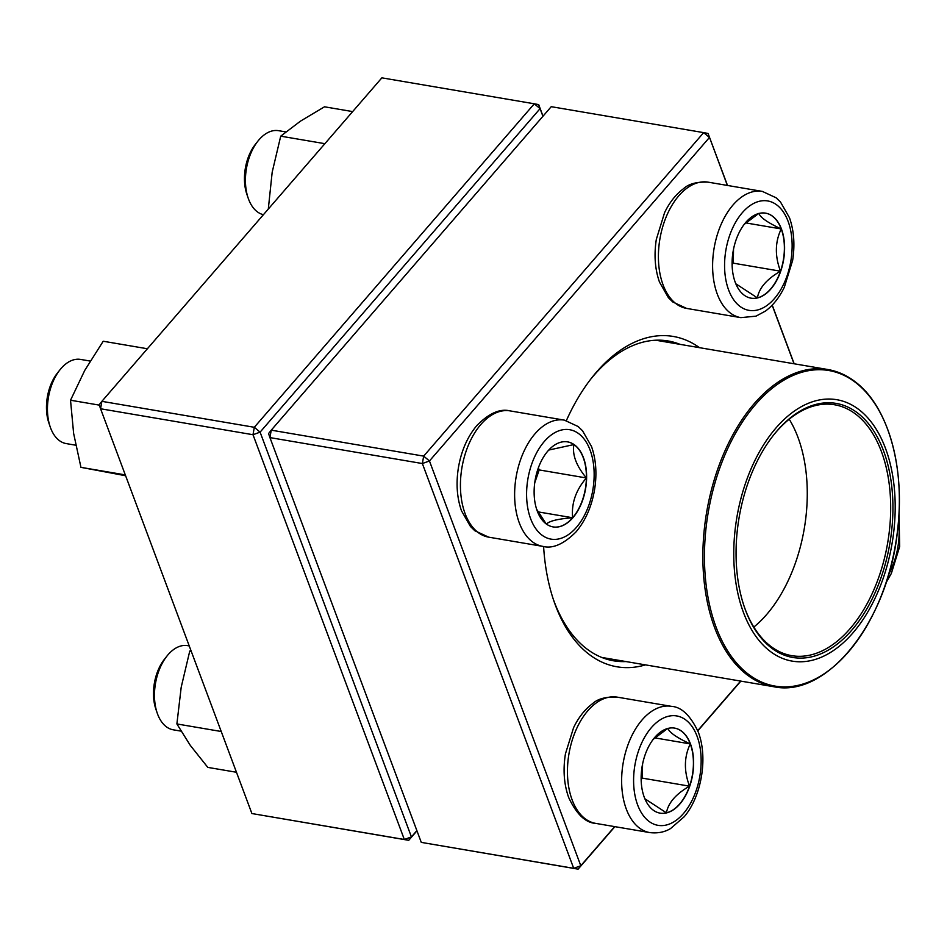 <?xml version="1.0" encoding="UTF-8"?>
<svg xmlns="http://www.w3.org/2000/svg" width="947" height="947" viewBox="0 0 947 947"><rect width="100%" height="100%" fill="white"/><g stroke="black" fill="none" stroke-linecap="round" stroke-linejoin="round"><path stroke-width="1.42" d="M551.237 106.68L271.244 430.163L423.676 456.123L703.668 132.627L551.237 106.68M727.367 185.434L708.06 133.456L727.509 185.458M772.243 305.1L794.178 363.79M740.862 681.118L697.809 730.847M614.899 826.648L578.108 869.157L421.273 842.38L573.704 868.328L422.362 463.545L269.931 437.597L421.273 842.38M645.499 664.877A167.56 99.435 -80.3 0 1 555.416 605.263A167.56 99.435 -80.3 0 1 553.853 600.907A167.56 99.435 -80.3 0 1 543.602 546.502M566.389 420.551A167.56 99.435 -80.3 0 1 591.851 377.711A167.56 99.435 -80.3 0 1 699.502 347.667M708.06 133.456L703.668 132.627L709.445 137.481L429.453 460.964L580.795 865.747L614.674 826.613M697.726 730.646L740.637 681.082M794.048 363.766L772.148 305.194M553.19 598.942A162.221 96.263 99.7 0 0 554.031 601.238A162.221 96.263 99.7 0 0 613.656 660.817A162.221 96.263 99.7 0 0 626.026 661.562M680.029 344.353A162.221 96.263 99.7 0 0 668.109 340.967A162.221 96.263 99.7 0 0 590.573 379.356M268.557 433.572L269.931 437.597L271.244 430.163L268.557 433.572M578.108 869.157L580.795 865.747L573.704 868.328L578.108 869.157M423.676 456.123L422.362 463.545L429.453 460.964L423.676 456.123M644.291 797.315A43.136 25.593 -80.3 0 1 646.931 750.19A43.136 25.593 -80.3 0 1 674.619 728.113A43.136 25.593 -80.3 0 1 692.612 774.93A43.136 25.593 -80.3 0 1 660.142 813.153A43.136 25.593 -80.3 0 1 644.291 797.315M189.234 645.925L187.613 645.641A42.686 25.332 99.7 0 0 166.873 656.164A42.686 25.332 99.7 0 0 157.202 713.032A42.686 25.332 99.7 0 0 157.593 714.133A42.686 25.332 99.7 0 0 173.289 729.817L180.995 731.131M157.202 713.032L155.864 709.149A37.359 22.172 -80.3 0 1 164.34 659.384L166.873 656.164M667.907 728.338C669.34 732.481 676.797 737.666 690.268 743.916A43.136 25.593 99.7 0 0 674.513 728.089M689.534 786.164A43.136 25.593 99.7 0 0 690.268 743.916C684.054 756.89 683.805 770.976 689.534 786.164C675.874 794.036 668.18 802.938 666.439 812.846A43.136 25.593 99.7 0 0 689.534 786.164L642.315 778.126L642.563 764.134M660.035 813.13A43.136 25.593 99.7 0 0 666.439 812.846L644.86 798.747M653.181 739.358L667.635 728.503M641.143 779.476L642.315 778.126M690.268 743.916L654.72 737.855M781.441 228.985A43.136 25.593 -80.3 0 1 778.801 276.098A43.136 25.593 -80.3 0 1 751.113 298.187A43.136 25.593 -80.3 0 1 733.12 251.369A43.136 25.593 -80.3 0 1 765.59 213.146A43.136 25.593 -80.3 0 1 781.441 228.985M285.84 131.917L278.584 130.686A42.686 25.332 99.7 0 0 257.844 141.198A42.686 25.332 99.7 0 0 248.161 198.065A42.686 25.332 99.7 0 0 248.564 199.178A42.686 25.332 99.7 0 0 263.42 214.685M248.161 198.065L246.836 194.182A37.359 22.172 -80.3 0 1 255.311 144.429L257.844 141.198M751.007 298.163A43.136 25.593 99.7 0 0 757.399 297.879L735.831 283.792M744.153 224.403L758.606 213.537M758.878 213.371C760.311 217.514 767.757 222.711 781.228 228.949A43.136 25.593 99.7 0 0 765.484 213.122M780.494 271.197A43.136 25.593 99.7 0 0 781.228 228.949C775.013 241.923 774.764 256.01 780.494 271.197C766.833 279.081 759.139 287.971 757.399 297.879A43.136 25.593 99.7 0 0 780.494 271.197L733.286 263.159L733.523 249.168M732.114 264.521L733.286 263.159M781.228 228.949L745.68 222.9M547.887 451.021A43.136 25.593 -80.3 0 1 567.608 441.882A43.136 25.593 -80.3 0 1 585.601 488.699A43.136 25.593 -80.3 0 1 553.131 526.923A43.136 25.593 -80.3 0 1 534.274 496.5A43.136 25.593 -80.3 0 1 547.887 451.021M90.19 361.056L80.602 359.422A42.686 25.332 99.7 0 0 61.082 368.466A42.686 25.332 99.7 0 0 59.862 369.946A42.686 25.332 99.7 0 0 50.179 426.813A42.686 25.332 99.7 0 0 66.266 443.598L75.736 445.208M50.179 426.813L48.853 422.93A37.359 22.172 -80.3 0 1 57.329 373.165L59.862 369.946M553.024 526.911A43.136 25.593 99.7 0 0 572.639 517.76A43.136 25.593 99.7 0 0 586.394 477.963C575.871 490.12 571.29 503.39 572.639 517.76C557.972 518.861 549.236 521.004 546.395 524.176M546.17 523.892L536.641 509.249M548.751 450.062L573.918 444.569A43.136 25.593 99.7 0 0 567.502 441.87M586.394 477.963A43.136 25.593 99.7 0 0 573.918 444.569C572.118 454.69 576.273 465.817 586.394 477.963L539.186 469.925L538.393 467.782M534.735 482.816L539.186 469.925M572.639 517.76L537.932 511.853M769.26 650.625A132.604 78.696 -80.3 0 1 779.215 424.363A132.604 78.696 -80.3 0 1 894.986 516.364A132.604 78.696 -80.3 0 1 769.26 650.625M770.538 647.239A128.875 76.47 -80.3 0 1 744.295 606.814A128.875 76.47 -80.3 0 1 773.521 435.158A128.875 76.47 -80.3 0 1 874.898 432.815A128.875 76.47 -80.3 0 1 872.566 598.09A128.875 76.47 -80.3 0 1 770.538 647.239M773.143 435.644A127.265 75.523 -80.3 0 1 834.579 404.771A127.265 75.523 -80.3 0 1 887.67 542.903A127.265 75.523 -80.3 0 1 791.858 655.691A127.265 75.523 -80.3 0 1 769.804 645.57A127.265 75.523 -80.3 0 1 744.093 606.234M789.206 419.201A127.265 75.523 -80.3 0 1 753.812 627.068M542.927 116.268L540.074 108.645L260.094 432.14L253.003 434.72L100.571 408.761L251.902 813.544L404.333 839.492L253.003 434.72L254.305 427.286L534.297 103.791L381.866 77.843L101.874 401.339L254.305 427.286L260.094 432.14L411.424 836.911L416.881 830.614M416.952 830.827L408.737 840.32L251.902 813.544M538.701 104.62L534.297 103.791L540.074 108.645L538.701 104.62L543.01 116.173M411.424 836.911L404.333 839.492L408.737 840.32L411.424 836.911M100.571 408.761L101.874 401.339L99.186 404.748L100.571 408.761M268.297 209.062L272.18 172.212L280.714 136.167L300.495 121.121L324.49 106.798L352.651 111.592M324.88 143.684L280.714 136.167M125.608 475.737L80.945 467.345L73.629 433.43L70.528 400.226L84.768 370.372L103.223 341.24L147.389 348.756M125.288 474.897L80.945 467.345M99.317 405.127L70.528 400.226M191.282 651.394L189.743 651.134L190.832 650.21M221.231 731.498L176.888 723.946L181.208 687.179L189.743 651.134M236.478 772.267L207.807 767.39L190.24 745.313L176.888 723.946M697.099 736.304A55.494 32.932 99.7 0 0 638.621 750.592A55.494 32.932 99.7 0 0 666.439 824.991A55.494 32.932 99.7 0 0 697.099 736.304M595.663 823.381C585.506 822.801 576.51 814.195 568.697 797.563C563.974 784.4 562.885 769.804 565.442 753.8L573.574 727.687C578.522 717.412 584.832 709.421 592.491 703.716C597.64 698.839 605.867 696.637 617.16 697.122A64.041 37.998 99.7 0 0 576.048 729.912A64.041 37.998 99.7 0 0 572.13 799.86A64.041 37.998 99.7 0 0 595.663 823.381L649.867 832.602A64.041 37.998 -80.3 0 1 623.15 763.093A64.041 37.998 -80.3 0 1 671.352 706.344C681.52 706.924 690.505 715.53 698.318 732.161C708.451 758.843 700.875 797.291 684.231 816.716L670.559 828.566C668.724 829.608 661.811 833.999 649.867 832.602M888.617 574.403A55.494 32.932 99.7 0 0 898.454 521.43M728.634 289.995A55.494 32.932 99.7 0 0 787.111 275.707A55.494 32.932 99.7 0 0 759.293 201.297A55.494 32.932 99.7 0 0 728.634 289.995M686.634 308.414L672.808 301.998L668.428 297.749L659.467 282.04C654.969 269.173 653.915 254.956 656.318 239.402L664.605 212.578C669.553 202.35 675.85 194.407 683.485 188.737C688.647 183.86 696.85 181.67 708.119 182.155A64.041 37.998 99.7 0 0 667.008 214.945A64.041 37.998 99.7 0 0 663.089 284.893A64.041 37.998 99.7 0 0 686.634 308.414L740.826 317.636A64.041 37.998 -80.3 0 1 717.293 294.126A64.041 37.998 -80.3 0 1 721.212 224.167A64.041 37.998 -80.3 0 1 762.323 191.389L776.149 197.805L780.517 202.042L789.49 217.751C793.988 230.63 795.03 244.835 792.639 260.389L784.341 287.213C779.393 297.441 773.107 305.396 765.472 311.066L756.002 316.156L740.826 317.636M576.427 527.361A55.494 32.932 99.7 0 0 578.072 433.205A55.494 32.932 99.7 0 0 526.603 492.665A55.494 32.932 99.7 0 0 576.427 527.361M488.652 537.15L474.826 530.734L470.458 526.496L461.485 510.788C456.987 497.909 455.945 483.704 458.336 468.149C461.177 451.068 467.356 436.851 476.886 425.487C489.007 413.235 500.099 408.37 510.149 410.903A64.041 37.998 99.7 0 0 480.863 424.457A64.041 37.998 99.7 0 0 460.656 491.978A64.041 37.998 99.7 0 0 488.652 537.15L542.844 546.383A64.041 37.998 -80.3 0 1 516.139 476.874A64.041 37.998 -80.3 0 1 564.341 420.125L578.167 426.541L582.547 430.79L591.508 446.499C596.006 459.366 597.048 473.583 594.657 489.137C591.816 506.207 585.637 520.424 576.107 531.8C563.82 544.111 552.728 548.976 542.844 546.383M601.736 657.431L773.794 686.729A160.883 95.469 -80.3 0 1 745.928 673.921A160.883 95.469 -80.3 0 1 712.085 487.374A160.883 95.469 -80.3 0 1 827.796 369.508L655.738 340.222M856.502 383.227A160.09 94.996 99.7 0 0 721.212 464.172A160.09 94.996 99.7 0 0 747.301 673.388A160.09 94.996 99.7 0 0 882.592 592.431A160.09 94.996 99.7 0 0 856.502 383.227M617.16 697.122L671.352 706.344M899.023 512.765L899.65 546.608L891.352 573.432L885.99 582.855M708.119 182.155L762.323 191.389M510.149 410.903L564.341 420.125M773.794 686.729C827.796 698.436 888.937 619.871 897.661 529.444C905.119 467.475 888.25 407.21 856.124 382.505C847.399 375.592 837.965 371.26 827.796 369.508"/></g></svg>
